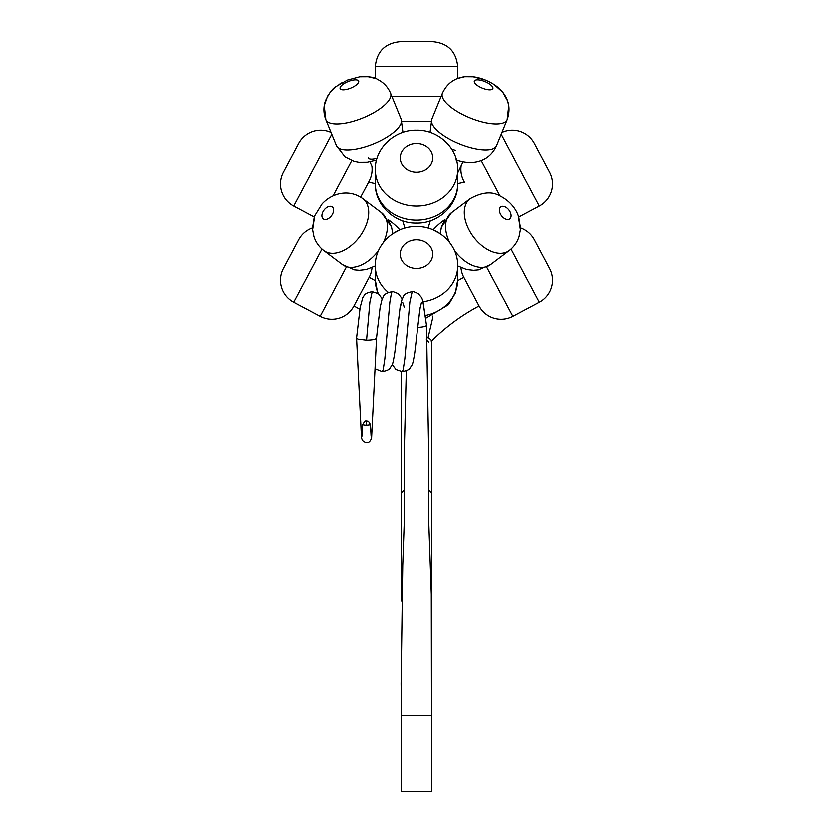 <?xml version="1.0" encoding="UTF-8"?>
<svg xmlns="http://www.w3.org/2000/svg" width="833" height="833" viewBox="0 0 833 833"><rect width="100%" height="100%" fill="white"/><g stroke="black" fill="none" stroke-linecap="round" stroke-linejoin="round"><path stroke-width="1.25" d="M388.313 292.31A41.233 36.402 180 0 1 375.267 265.737L375.277 280.586A234.469 234.469 0 0 0 369.144 277.212L353.9 305.888A24.99 24.99 0 0 1 320.101 316.228L346.497 266.581M359.825 309.178A201.982 201.982 0 0 0 353.9 305.888L369.144 277.212A24.99 24.99 0 0 0 371.987 267.497M321.913 248.942L293.622 302.15A24.99 24.99 0 0 1 283.293 268.351L298.537 239.665A24.99 24.99 0 0 1 312.458 227.773L314.197 216.872L293.622 205.938A24.99 24.99 0 0 1 283.293 172.139L298.537 143.453A24.99 24.99 0 0 1 331.003 132.457M293.622 302.15L320.101 316.228M457.734 172.764L461.128 166.09A24.99 24.99 0 0 0 463.856 181L464.439 182.104A91.661 91.661 0 0 0 457.734 183.562L457.734 172.764L463.065 161.748M534.463 239.665L549.707 268.351L534.463 239.665A24.99 24.99 0 0 0 520.542 227.773L518.803 216.872L539.378 205.938A24.99 24.99 0 0 0 549.707 172.139L534.463 143.453L549.707 172.139M442.427 93.265L431.817 119.244A34.986 12.37 22.2 0 0 464.21 145.681A34.986 12.37 22.2 0 0 496.603 145.681L507.203 119.713C510.733 109.685 509.286 100.554 502.851 92.317C500.289 88.85 494.302 83.31 483.067 79.125C476.164 76.813 470.041 76.011 464.699 76.74C454.349 78.125 446.925 83.633 442.427 93.265A34.986 12.37 -157.8 0 0 474.81 119.713A34.986 12.37 -157.8 0 0 507.203 119.713L501.997 132.457A24.99 24.99 0 0 1 534.463 143.453M369.935 161.748L371.872 166.09A24.99 24.99 0 0 1 369.144 181L360.616 197.036M375.267 172.764L375.267 183.562A91.661 91.661 0 0 0 368.561 182.104L369.144 181M390.573 93.265A34.986 12.37 157.8 0 1 362.865 117.942A34.986 12.37 157.8 0 1 325.797 119.713C323.36 113.475 323.214 107.207 325.359 100.908C329.025 93.14 332.627 88.319 336.168 86.455L347.351 80.103L359.741 76.792C368.394 76.272 374.402 77.188 377.755 79.531C383.68 82.54 387.959 87.111 390.573 93.265L401.183 119.244L402.943 132.374M336.168 86.455L330.149 92.317L327.431 96.316L324.162 105.697L325.797 119.713L336.397 145.681A34.986 12.37 -22.2 0 0 373.465 143.911A34.986 12.37 -22.2 0 0 401.183 119.244M425.392 315.374A41.233 36.402 0 0 0 457.734 279.815L457.723 280.586A234.469 234.469 0 0 1 463.856 277.212A24.99 24.99 0 0 1 461.013 267.497M431.494 341.02A201.982 201.982 0 0 1 479.1 305.888A24.99 24.99 0 0 0 512.899 316.228L539.378 302.15L511.087 248.942M426.319 339.656L428.724 342.009M432.744 315.978L432.744 317.831L432.681 316.009M426.329 337.917L428.079 337.573C430.817 339.323 431.89 340.541 431.307 341.207M432.744 317.675L428.079 337.573M549.707 268.351A24.99 24.99 0 0 1 539.378 302.15M428.089 227.992L430.307 220.672M404.911 227.992L402.693 220.672M383.461 242.174A32.487 20.284 -53.1 0 0 384.992 238.582A32.487 20.284 -53.1 0 0 381.545 212.623L391.479 226.711L392.791 233.542L399.861 229.741A63.777 63.777 0 0 0 387.97 219.402L391.479 226.711M377.047 158.083A9.996 3.53 157.8 0 1 368.373 157.885M402.016 121.618L430.984 121.618L402.016 121.618M440.209 233.542L433.139 229.741A63.777 63.777 0 0 1 445.03 219.402L441.521 226.711L440.209 233.542L441.407 227.076L451.455 212.623A32.487 20.284 53.1 0 0 448.008 238.582A32.487 20.284 53.1 0 0 449.539 242.174M479.1 305.888L463.856 277.212M401.506 715.38L401.506 791.35L431.494 791.35L431.494 715.38L401.506 715.38L401.1 683.872L402.735 565.638L404.307 520.635L404.192 455.089L406.306 370.664M417.645 327.244A9.996 2.135 0 0 0 419.561 327.161A9.996 2.135 0 0 0 426.496 325.13L422.935 300.88L421.644 297.506L418.301 293.56C414.355 291.717 412.314 291.04 412.189 291.55L409.836 301.983L404.838 358.461L403.172 369.633L402.193 371.518L395.977 369.435L392.197 364.396M431.494 715.38L431.307 594.273L428.693 520.354L428.849 462.336L426.496 325.13A9.996 2.135 0 0 0 426.496 325.12L423.164 302.962L421.498 302.244L419.832 309.366L414.782 352.442C413.532 360.377 412.564 364.615 411.866 365.125C409.68 368.019 410.513 369.956 402.193 371.518M401.735 715.38L402.287 715.38M413.866 715.38L421.269 715.38M431.265 715.38L430.713 715.38M356.524 337.938L361.46 438.033L362.386 440.615C366.603 444.26 369.665 443.448 371.56 438.179L376.516 337.959C375.943 339.229 372.611 339.947 366.52 340.083L357.909 339.031L356.534 337.854M402.193 298.672L398.309 293.56L393.343 291.612L392.197 291.55L391.51 292.477L389.844 301.983L384.846 358.461L383.18 369.633L382.201 371.518C390.438 369.987 389.646 368.113 391.885 365.093C392.52 364.864 393.509 360.502 394.842 352.015L399.84 309.366L401.506 302.244L403.172 302.962L404.14 306.981M356.524 337.896L360.116 307.294L362.792 297.423C364.625 295.34 363.761 293.112 372.205 291.55L369.852 301.983L366.52 340.083M371.06 436.138L370.435 424.945L365.999 425.486L362.605 424.945L361.876 436.461M375.267 66.64C376.745 51.459 385.075 43.129 400.256 41.65L432.744 41.65C447.925 43.129 456.255 51.459 457.734 66.64L375.267 66.64L375.267 78.448L368.301 76.74L359.741 76.792M451.934 149.388A9.996 3.53 -157.8 0 1 455.38 150.325M481.266 160.519L499.998 195.745M539.378 205.938L501.268 134.259M375.267 183.604A41.233 36.402 0 0 0 416.5 220.016A41.233 36.402 0 0 0 457.734 183.604C458.223 205.147 438.075 223.536 416.5 222.942C394.925 223.536 374.777 205.147 375.267 183.604L375.267 169.526C374.777 147.993 394.925 129.594 416.5 130.198C438.075 129.594 458.223 147.993 457.734 169.526A41.233 36.402 180 0 1 416.5 205.938A41.233 36.402 180 0 1 375.267 169.526M416.5 143.453A16.244 14.338 0 0 0 400.256 157.791A16.244 14.338 0 0 0 416.5 172.139A16.244 14.338 0 0 0 432.744 157.791A16.244 14.338 0 0 0 416.5 143.453M331.732 134.259L293.622 205.938M333.002 195.745L351.734 160.519M483.65 81.072A9.996 3.53 22.2 0 0 474.3 81.582A9.996 3.53 22.2 0 0 483.65 88.631A9.996 3.53 22.2 0 0 493.001 88.121A9.996 3.53 22.2 0 0 483.65 81.072M358.606 81.072A9.996 3.53 -22.2 0 0 348.017 81.582A9.996 3.53 -22.2 0 0 340.093 88.631A9.996 3.53 -22.2 0 0 350.683 88.121A9.996 3.53 -22.2 0 0 358.606 81.072M431.494 340.791L431.494 493.834A14.994 5.779 180 0 0 428.745 490.491M454.464 250.369A32.487 20.284 53.1 0 0 490.502 264.55L478.506 269.757L473.56 270.194L466.657 269.403L457.734 265.81M490.502 264.55L509.223 250.473A32.487 20.284 -126.9 0 1 466.73 224.504A32.487 20.284 -126.9 0 1 470.176 198.546L451.455 212.623M499.998 212.769A7.497 4.686 53.1 0 0 507.786 219.391A7.497 4.686 53.1 0 0 510.608 212.769A7.497 4.686 53.1 0 0 502.809 206.157A7.497 4.686 53.1 0 0 499.998 212.769M425.725 318.154L448.602 304.524L455.37 292.966L457.734 279.815L457.734 265.737A41.233 36.402 180 0 1 423.154 301.671M416.5 268.351A16.244 14.338 0 0 0 432.744 254.003A16.244 14.338 0 0 0 416.5 239.665A16.244 14.338 0 0 0 400.256 254.003A16.244 14.338 0 0 0 416.5 268.351M486.701 266.956L512.899 316.228M404.255 490.491A14.994 5.779 180 0 0 401.506 493.834L401.506 371.497M365.999 425.486L366.499 421.373M377.214 331.367L376.516 337.938M377.693 293.143L375.267 279.815A41.233 36.402 0 0 0 378.317 293.56M381.545 212.623L362.824 198.546A32.487 20.284 126.9 0 1 366.27 224.504A32.487 20.284 126.9 0 1 323.777 250.473L342.498 264.55A32.487 20.284 -53.1 0 0 378.536 250.369M322.392 212.769A7.497 4.686 -53.1 0 0 325.214 219.391A7.497 4.686 -53.1 0 0 333.002 212.769A7.497 4.686 -53.1 0 0 330.191 206.157A7.497 4.686 -53.1 0 0 322.392 212.769M391.947 96.628L441.053 96.628M457.734 169.526L457.734 183.604M431.817 119.244L430.057 132.374M496.603 145.681C492.105 155.313 484.671 160.831 474.321 162.216C468.989 162.935 462.867 162.143 455.953 159.832M376.485 160.019L367.238 162.164L358.752 162.227L353.942 161.258L345.008 156.823L336.397 145.681M349.954 79.125L346.945 80.28M338.896 84.529L342.8 82.228M431.494 493.834L431.494 601.176M509.223 250.473C514.003 246.807 517.324 242.111 519.157 236.385L520.458 229.669L518.397 215.716C516.689 210.718 511.681 201.419 499.477 195.505C491.699 191.049 481.932 192.059 470.176 198.546M457.734 265.737C458.223 244.204 438.075 225.805 416.5 226.409C394.925 225.805 374.777 244.204 375.267 265.737M401.506 493.834L401.506 601.072M375.079 368.675L382.201 371.518M412.189 291.55C401.933 293.508 403.828 297.287 402.11 298.87L400.09 307.325L397.195 331.534M392.197 291.55C381.941 293.508 383.836 297.287 382.118 298.87L380.098 307.325L377.203 331.534M362.605 424.945C364.417 421.633 365.697 420.436 366.447 421.352L366.447 421.352C367.197 422.623 367.343 418.593 370.435 424.945M382.201 298.672L378.328 293.57L372.205 291.55M417.385 329.649L420.228 307.002M342.498 264.55L354.494 269.757L359.44 270.194L366.343 269.403L375.267 265.81M323.777 250.473C318.997 246.807 315.676 242.111 313.843 236.385L312.542 229.669L314.603 215.716L322.027 203.762C326.692 198.702 332.346 195.349 338.979 193.683C347.642 191.767 355.587 193.381 362.824 198.546M457.734 66.64L457.734 78.448L464.783 76.73L473.259 76.792L485.649 80.103L490.21 82.238M507.203 119.713L508.838 105.697L507.641 100.908L502.851 92.317L494.104 84.529"/></g></svg>
